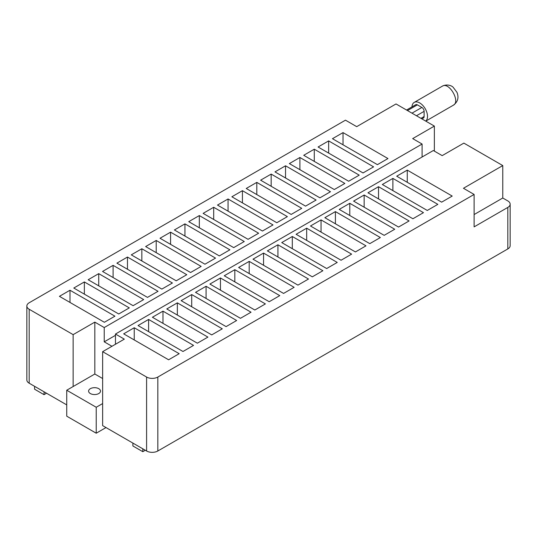 <?xml version="1.0" encoding="UTF-8"?>
<svg xmlns="http://www.w3.org/2000/svg" width="537" height="537" viewBox="0 0 537 537"><rect width="100%" height="100%" fill="white"/><g stroke="black" fill="none" stroke-linecap="round" stroke-linejoin="round"><path stroke-width="0.81" d="M411.973 106.897A10.995 6.35 60 0 1 414.242 102.392A10.995 6.35 60 0 1 424.968 108.293A10.995 6.35 60 0 1 425.727 121.094M416.47 115.75L424.116 111.34L424.116 116.529A3.175 1.833 60 0 1 423.458 117.986L421.901 118.885M424.116 111.34A3.175 1.833 -120 0 0 421.867 107.447L417.377 104.856A3.175 1.833 -120 0 0 415.786 104.695L406.556 110.025M474.117 214.552L502.766 198.012L507.821 200.925A7.948 4.585 180 0 1 510.15 204.174A7.948 4.585 180 0 1 507.821 207.416L474.117 226.876L474.117 194.441L463.444 188.279L502.766 165.571L463.861 143.111L442.179 155.629L433.332 150.521L115.468 334.041L124.316 339.149L102.634 351.668L146.594 377.048A7.948 4.585 180 0 0 157.824 377.048L474.117 194.441M502.766 198.012L502.766 165.571M434.366 151.125L434.366 126.088L396.024 103.95L356.702 126.651L345.466 120.167L29.179 302.774A7.948 4.585 0 0 0 26.85 306.016A7.948 4.585 0 0 0 29.179 309.258L73.139 334.638L94.821 322.119L94.821 374.014L73.139 386.533L73.139 334.638M434.366 126.088L412.684 138.606L422.095 144.037L104.232 327.55L94.821 322.119M343.022 132.605L387.962 158.556L377.404 164.651L332.457 138.7L343.022 132.605L343.022 144.802M328.651 140.902L373.591 166.846L363.032 172.948L318.085 146.997L328.651 140.902L328.651 153.099M314.279 149.199L359.219 175.143L348.661 181.244L303.72 155.294L314.279 149.199L314.279 161.395M299.908 157.495L344.855 183.439L334.289 189.541L289.349 163.59L299.908 157.495L299.908 169.692M285.536 165.792L330.483 191.736L319.918 197.838L274.978 171.887L285.536 165.792L285.536 177.989M271.172 174.089L316.112 200.032L305.553 206.134L260.606 180.184L271.172 174.089L271.172 186.285M256.8 182.385L301.74 208.329L291.182 214.431L246.235 188.48L256.8 182.385L256.8 194.582M242.429 190.682L287.376 216.626L276.81 222.727L231.87 196.777L242.429 190.682L242.429 202.879M228.057 198.979L273.004 224.922L262.439 231.024L217.498 205.074L228.057 198.979L228.057 211.175M213.692 207.275L258.633 233.219L248.074 239.321L203.127 213.37L213.692 207.275L213.692 219.465M199.321 215.572L244.261 241.516L233.702 247.617L188.755 221.667L199.321 215.572L199.321 227.762M184.95 223.869L229.89 249.812L219.331 255.914L174.391 229.964L184.95 223.869L184.95 236.058M170.578 232.165L215.525 258.109L204.959 264.211L160.019 238.26L170.578 232.165L170.578 244.355M156.207 240.462L201.153 266.406L190.588 272.507L145.648 246.557L156.207 240.462L156.207 252.652M141.842 248.759L186.782 274.702L176.223 280.804L131.276 254.853L141.842 248.759L141.842 260.948M127.47 257.048L172.411 282.999L161.852 289.094L116.905 263.15L127.47 257.048L127.47 269.245M113.099 265.345L158.039 291.296L147.48 297.391L102.54 271.447L113.099 265.345L113.099 277.542M98.727 273.642L143.674 299.592L133.109 305.687L88.169 279.743L98.727 273.642L98.727 285.838M84.356 281.938L129.303 307.889L118.737 313.984L73.797 288.04L84.356 281.938L84.356 294.135M69.991 290.235L114.931 316.186L104.373 322.281L59.426 296.337L69.991 290.235L69.991 302.432M102.634 351.668L102.634 425.619L146.594 450.999A7.948 4.585 180 0 0 157.824 450.999L507.821 248.933L507.821 207.416M510.15 204.174L510.15 245.691A7.948 4.585 180 0 1 507.821 248.933M26.85 306.016L26.85 379.968A7.948 4.585 0 0 0 29.179 383.21L66.736 404.891M407.261 170.115L452.208 196.065L441.642 202.16L396.702 176.21L407.261 170.115L407.261 182.312M392.889 178.412L437.836 204.355L427.271 210.457L382.331 184.506L392.889 178.412L392.889 190.608M378.525 186.708L423.465 212.652L412.906 218.754L367.959 192.803L378.525 186.708L378.525 198.905M364.153 195.005L409.093 220.949L398.535 227.05L353.588 201.1L364.153 195.005L364.153 207.201M349.782 203.301L394.729 229.245L384.163 235.347L339.223 209.396L349.782 203.301L349.782 215.498M335.41 211.598L380.357 237.542L369.792 243.644L324.851 217.693L335.41 211.598L335.41 223.795M321.045 219.895L365.986 245.839L355.427 251.94L310.48 225.99L321.045 219.895L321.045 232.091M306.674 228.191L351.614 254.135L341.055 260.237L296.109 234.286L306.674 228.191L306.674 240.388M292.303 236.488L337.243 262.432L326.684 268.534L281.744 242.583L292.303 236.488L292.303 248.685M277.931 244.785L322.878 270.729L312.312 276.83L267.372 250.88L277.931 244.785L277.931 256.981M263.56 253.081L308.507 279.025L297.941 285.127L253.001 259.176L263.56 253.081L263.56 265.271M249.195 261.378L294.135 287.322L283.576 293.424L238.629 267.473L249.195 261.378L249.195 273.568M234.823 269.675L279.764 295.618L269.205 301.72L224.258 275.77L234.823 269.675L234.823 281.865M220.452 277.971L265.392 303.915L254.833 310.017L209.893 284.066L220.452 277.971L220.452 290.161M206.08 286.268L251.027 312.212L240.462 318.313L195.522 292.363L206.08 286.268L206.08 298.458M191.709 294.565L236.656 320.508L226.09 326.61L181.15 300.66L191.709 294.565L191.709 306.755M177.344 302.855L222.284 328.805L211.726 334.9L166.779 308.956L177.344 302.855L177.344 315.051M162.973 311.151L207.913 337.102L197.354 343.197L152.407 317.253L162.973 311.151L162.973 323.348M148.601 319.448L193.548 345.398L182.983 351.493L138.043 325.55L148.601 319.448L148.601 331.644M134.23 327.745L179.177 353.695L168.611 359.79L123.671 333.846L134.23 327.745L134.23 339.941M102.634 378.525L94.821 374.014M104.232 327.55L104.232 341.827L115.468 335.336M111.958 346.284L104.232 341.827M115.468 344.257L115.468 334.041M422.095 144.037L422.095 157.012M102.634 403.562L96.224 407.261L96.224 433.211L106.004 427.566M96.224 407.261L66.736 390.231L66.736 416.182L96.224 433.211M34.583 386.331L34.583 389.211L44.034 394.668L46.524 393.225M44.034 391.788L44.034 394.668M142.808 448.818L142.808 451.691L145.299 450.254M132.887 443.085L132.887 445.965L142.808 451.691M66.736 390.231L73.139 386.533M90.344 393.547A5.961 3.444 0 0 0 96.835 394.292A5.961 3.444 0 0 0 100.513 391.117A5.961 3.444 0 0 0 94.552 387.674A5.961 3.444 0 0 0 88.598 391.117A5.961 3.444 0 0 0 90.344 393.547M414.242 102.392L442.327 86.175C449.107 81.503 460.753 101.728 453.329 105.218L425.781 121.127M424.116 116.529L420.968 118.348M411.98 113.159L421.867 107.447M407.482 110.562L417.377 104.856M29.179 383.21L29.179 309.258M157.824 450.999L157.824 377.048M146.594 450.999L146.594 377.048M442.327 86.175C446.865 83.826 451.523 85.564 453.1 87.202L456.974 92.337C459.054 97.64 457.839 101.936 453.329 105.218"/></g></svg>
